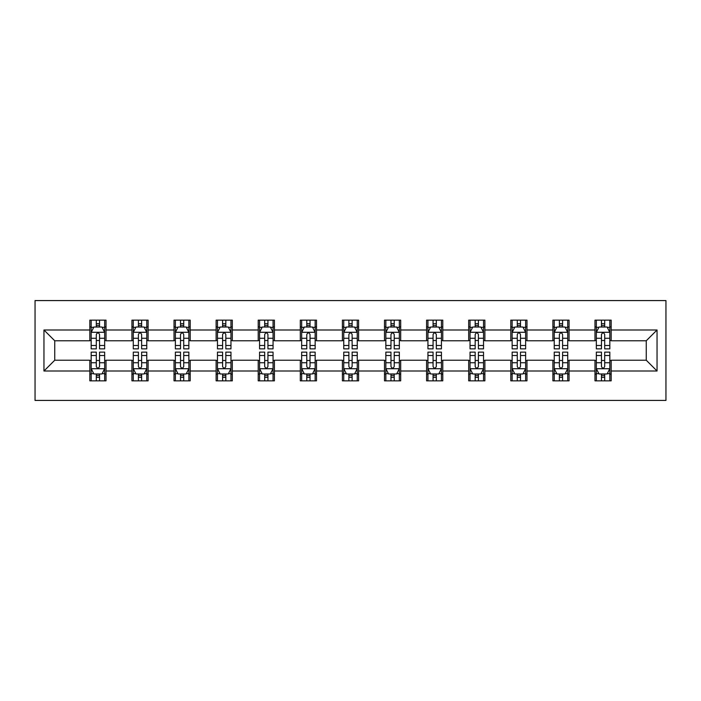<?xml version="1.0" encoding="UTF-8"?>
<svg xmlns="http://www.w3.org/2000/svg" width="701" height="701" viewBox="0 0 701 701"><rect width="100%" height="100%" fill="white"/><g stroke="black" fill="none" stroke-linecap="round" stroke-linejoin="round"><path stroke-width="1.05" d="M35.05 400.42L665.95 400.42L665.95 300.58L35.05 300.58L35.05 400.42M611.176 329.996L611.176 320.147L594.983 320.147L594.983 329.996L569.072 329.996L569.072 320.147L552.887 320.147L552.887 329.996L526.977 329.996L526.977 320.147L510.792 320.147L510.792 329.996L484.882 329.996L484.882 320.147L468.689 320.147L468.689 329.996L442.787 329.996L442.787 320.147L426.594 320.147L426.594 329.996L400.692 329.996L400.692 320.147L384.498 320.147L384.498 329.996L358.597 329.996L358.597 320.147L342.403 320.147L342.403 329.996L316.501 329.996L316.501 320.147L300.308 320.147L300.308 329.996L274.406 329.996L274.406 320.147L258.213 320.147L258.213 329.996L232.311 329.996L232.311 320.147L216.118 320.147L216.118 329.996L190.208 329.996L190.208 320.147L174.023 320.147L174.023 329.996L148.113 329.996L148.113 320.147L131.928 320.147L131.928 329.996L106.017 329.996L106.017 320.147L89.824 320.147L89.824 329.996L43.953 329.996L43.953 371.004L54.748 360.218L89.824 360.218L89.824 380.853L106.017 380.853L106.017 360.218L131.928 360.218L131.928 380.853L148.113 380.853L148.113 360.218L174.023 360.218L174.023 380.853L190.208 380.853L190.208 360.218L216.118 360.218L216.118 380.853L232.311 380.853L232.311 360.218L258.213 360.218L258.213 380.853L274.406 380.853L274.406 360.218L300.308 360.218L300.308 380.853L316.501 380.853L316.501 360.218L342.403 360.218L342.403 380.853L358.597 380.853L358.597 360.218L384.498 360.218L384.498 380.853L400.692 380.853L400.692 360.218L426.594 360.218L426.594 380.853L442.787 380.853L442.787 360.218L468.689 360.218L468.689 380.853L484.882 380.853L484.882 360.218L510.792 360.218L510.792 380.853L526.977 380.853L526.977 360.218L552.887 360.218L552.887 380.853L569.072 380.853L569.072 360.218L594.983 360.218L594.983 380.853L611.176 380.853L611.176 360.218L646.252 360.218L646.252 340.782L611.176 340.782L611.176 329.996L657.047 329.996L657.047 371.004L611.176 371.004M594.983 371.004L569.072 371.004M552.887 371.004L526.977 371.004M510.792 371.004L484.882 371.004M468.689 371.004L442.787 371.004M426.594 371.004L400.692 371.004M384.498 371.004L358.597 371.004M342.403 371.004L316.501 371.004M300.308 371.004L274.406 371.004M258.213 371.004L232.311 371.004M216.118 371.004L190.208 371.004M174.023 371.004L148.113 371.004M131.928 371.004L106.017 371.004M89.824 371.004L43.953 371.004M594.983 329.996L594.983 340.782L569.072 340.782L569.072 329.996M552.887 329.996L552.887 340.782L526.977 340.782L526.977 329.996M510.792 329.996L510.792 340.782L484.882 340.782L484.882 329.996M468.689 329.996L468.689 340.782L442.787 340.782L442.787 329.996M426.594 329.996L426.594 340.782L400.692 340.782L400.692 329.996M384.498 329.996L384.498 340.782L358.597 340.782L358.597 329.996M342.403 329.996L342.403 340.782L316.501 340.782L316.501 329.996M300.308 329.996L300.308 340.782L274.406 340.782L274.406 329.996M258.213 329.996L258.213 340.782L232.311 340.782L232.311 329.996M216.118 329.996L216.118 340.782L190.208 340.782L190.208 329.996M174.023 329.996L174.023 340.782L148.113 340.782L148.113 329.996M131.928 329.996L131.928 340.782L106.017 340.782L106.017 329.996M89.824 329.996L89.824 340.782L54.748 340.782L43.953 329.996M54.748 340.782L54.748 360.218M657.047 371.004L646.252 360.218M646.252 340.782L657.047 329.996M89.824 326.885L91.174 326.885M96.309 326.885L99.542 326.885M104.668 326.885L106.017 326.885M89.824 340.52L91.174 340.52M96.309 340.52L99.542 340.52M104.668 340.52L106.017 340.52M89.824 360.48L91.174 360.48M96.309 360.48L99.542 360.48M104.668 360.48L106.017 360.48M89.824 374.115L91.174 374.115M96.309 374.115L99.542 374.115M104.668 374.115L106.017 374.115M131.928 360.48L133.278 360.48M138.404 360.48L141.637 360.48M146.763 360.48L148.113 360.48M131.928 374.115L133.278 374.115M138.404 374.115L141.637 374.115M146.763 374.115L148.113 374.115M131.928 326.885L133.278 326.885M138.404 326.885L141.637 326.885M146.763 326.885L148.113 326.885M131.928 340.52L133.278 340.52M138.404 340.52L141.637 340.52M146.763 340.52L148.113 340.52M174.023 360.48L175.373 360.48M180.499 360.48L183.732 360.48M188.858 360.48L190.208 360.48M174.023 374.115L175.373 374.115M180.499 374.115L183.732 374.115M188.858 374.115L190.208 374.115M174.023 326.885L175.373 326.885M180.499 326.885L183.732 326.885M188.858 326.885L190.208 326.885M174.023 340.52L175.373 340.52M180.499 340.52L183.732 340.52M188.858 340.52L190.208 340.52M216.118 360.48L217.468 360.48M222.594 360.48L225.827 360.48M230.962 360.48L232.311 360.48M216.118 374.115L217.468 374.115M222.594 374.115L225.827 374.115M230.962 374.115L232.311 374.115M216.118 326.885L217.468 326.885M222.594 326.885L225.827 326.885M230.962 326.885L232.311 326.885M216.118 340.52L217.468 340.52M222.594 340.52L225.827 340.52M230.962 340.52L232.311 340.52M258.213 360.48L259.563 360.48M264.689 360.48L267.931 360.48M273.057 360.48L274.406 360.48M258.213 374.115L259.563 374.115M264.689 374.115L267.931 374.115M273.057 374.115L274.406 374.115M258.213 326.885L259.563 326.885M264.689 326.885L267.931 326.885M273.057 326.885L274.406 326.885M258.213 340.52L259.563 340.52M264.689 340.52L267.931 340.52M273.057 340.52L274.406 340.52M300.308 360.48L301.658 360.48M306.784 360.48L310.026 360.48M315.152 360.48L316.501 360.48M300.308 374.115L301.658 374.115M306.784 374.115L310.026 374.115M315.152 374.115L316.501 374.115M300.308 326.885L301.658 326.885M306.784 326.885L310.026 326.885M315.152 326.885L316.501 326.885M300.308 340.52L301.658 340.52M306.784 340.52L310.026 340.52M315.152 340.52L316.501 340.52M342.403 360.48L343.753 360.48M348.879 360.48L352.121 360.48M357.247 360.48L358.597 360.48M342.403 374.115L343.753 374.115M348.879 374.115L352.121 374.115M357.247 374.115L358.597 374.115M342.403 326.885L343.753 326.885M348.879 326.885L352.121 326.885M357.247 326.885L358.597 326.885M342.403 340.52L343.753 340.52M348.879 340.52L352.121 340.52M357.247 340.52L358.597 340.52M384.498 360.48L385.848 360.48M390.974 360.48L394.216 360.48M399.342 360.48L400.692 360.48M384.498 374.115L385.848 374.115M390.974 374.115L394.216 374.115M399.342 374.115L400.692 374.115M384.498 326.885L385.848 326.885M390.974 326.885L394.216 326.885M399.342 326.885L400.692 326.885M384.498 340.52L385.848 340.52M390.974 340.52L394.216 340.52M399.342 340.52L400.692 340.52M426.594 360.48L427.943 360.48M433.069 360.48L436.311 360.48M441.437 360.48L442.787 360.48M426.594 374.115L427.943 374.115M433.069 374.115L436.311 374.115M441.437 374.115L442.787 374.115M426.594 326.885L427.943 326.885M433.069 326.885L436.311 326.885M441.437 326.885L442.787 326.885M426.594 340.52L427.943 340.52M433.069 340.52L436.311 340.52M441.437 340.52L442.787 340.52M468.689 360.48L470.038 360.48M475.173 360.48L478.406 360.48M483.532 360.48L484.882 360.48M468.689 374.115L470.038 374.115M475.173 374.115L478.406 374.115M483.532 374.115L484.882 374.115M468.689 326.885L470.038 326.885M475.173 326.885L478.406 326.885M483.532 326.885L484.882 326.885M468.689 340.52L470.038 340.52M475.173 340.52L478.406 340.52M483.532 340.52L484.882 340.52M510.792 360.48L512.142 360.48M517.268 360.48L520.501 360.48M525.627 360.48L526.977 360.48M510.792 374.115L512.142 374.115M517.268 374.115L520.501 374.115M525.627 374.115L526.977 374.115M510.792 326.885L512.142 326.885M517.268 326.885L520.501 326.885M525.627 326.885L526.977 326.885M510.792 340.52L512.142 340.52M517.268 340.52L520.501 340.52M525.627 340.52L526.977 340.52M552.887 360.48L554.237 360.48M559.363 360.48L562.596 360.48M567.722 360.48L569.072 360.48M552.887 374.115L554.237 374.115M559.363 374.115L562.596 374.115M567.722 374.115L569.072 374.115M552.887 326.885L554.237 326.885M559.363 326.885L562.596 326.885M567.722 326.885L569.072 326.885M552.887 340.52L554.237 340.52M559.363 340.52L562.596 340.52M567.722 340.52L569.072 340.52M594.983 360.48L596.332 360.48M601.458 360.48L604.691 360.48M609.826 360.48L611.176 360.48M594.983 374.115L596.332 374.115M601.458 374.115L604.691 374.115M609.826 374.115L611.176 374.115M594.983 326.885L596.332 326.885M601.458 326.885L604.691 326.885M609.826 326.885L611.176 326.885M594.983 340.52L596.332 340.52M601.458 340.52L604.691 340.52M609.826 340.52L611.176 340.52M99.542 323.652L96.309 323.652M104.668 345.497L99.542 345.497L99.542 348.879L104.668 348.879L104.668 332.423L101.969 327.025L93.873 327.025L91.174 332.423L91.174 348.879L96.309 348.879L96.309 345.497L91.174 345.497M91.174 332.423L91.174 320.147M104.668 332.423L104.668 320.147M96.309 327.025L96.309 320.147M99.542 320.147L99.542 327.025M99.542 345.497L99.542 334.447C98.464 332.362 97.386 332.362 96.309 334.447L96.309 345.497M96.309 377.348L99.542 377.348M91.174 355.503L96.309 355.503L96.309 352.121L91.174 352.121L91.174 368.577L93.873 373.975L101.969 373.975L104.668 368.577L104.668 352.121L99.542 352.121L99.542 355.503L104.668 355.503M104.668 368.577L104.668 380.853M91.174 368.577L91.174 380.853M99.542 373.975L99.542 380.853M96.309 380.853L96.309 373.975M96.309 355.503L96.309 366.553C97.386 368.638 98.464 368.638 99.542 366.553L99.542 355.503M141.637 323.652L138.404 323.652M146.763 345.497L141.637 345.497L141.637 348.879L146.763 348.879L146.763 332.423L144.064 327.025L135.976 327.025L133.278 332.423L133.278 348.879L138.404 348.879L138.404 345.497L133.278 345.497M133.278 332.423L133.278 320.147M146.763 332.423L146.763 320.147M138.404 327.025L138.404 320.147M141.637 320.147L141.637 327.025M141.637 345.497L141.637 334.447C140.559 332.362 139.481 332.362 138.404 334.447L138.404 345.497M183.732 323.652L180.499 323.652M188.858 345.497L183.732 345.497L183.732 348.879L188.858 348.879L188.858 332.423L186.168 327.025L178.072 327.025L175.373 332.423L175.373 348.879L180.499 348.879L180.499 345.497L175.373 345.497M175.373 332.423L175.373 320.147M188.858 332.423L188.858 320.147M180.499 327.025L180.499 320.147M183.732 320.147L183.732 327.025M183.732 345.497L183.732 334.447C182.654 332.362 181.577 332.362 180.499 334.447L180.499 345.497M138.404 377.348L141.637 377.348M133.278 355.503L138.404 355.503L138.404 352.121L133.278 352.121L133.278 368.577L135.976 373.975L144.064 373.975L146.763 368.577L146.763 352.121L141.637 352.121L141.637 355.503L146.763 355.503M146.763 368.577L146.763 380.853M133.278 368.577L133.278 380.853M141.637 373.975L141.637 380.853M138.404 380.853L138.404 373.975M138.404 355.503L138.404 366.553C139.481 368.638 140.559 368.638 141.637 366.553L141.637 355.503M180.499 377.348L183.732 377.348M175.373 355.503L180.499 355.503L180.499 352.121L175.373 352.121L175.373 368.577L178.072 373.975L186.168 373.975L188.858 368.577L188.858 352.121L183.732 352.121L183.732 355.503L188.858 355.503M188.858 368.577L188.858 380.853M175.373 368.577L175.373 380.853M183.732 373.975L183.732 380.853M180.499 380.853L180.499 373.975M180.499 355.503L180.499 366.553C181.577 368.638 182.654 368.638 183.732 366.553L183.732 355.503M225.827 323.652L222.594 323.652M230.962 345.497L225.827 345.497L225.827 348.879L230.962 348.879L230.962 332.423L228.263 327.025L220.167 327.025L217.468 332.423L217.468 348.879L222.594 348.879L222.594 345.497L217.468 345.497M217.468 332.423L217.468 320.147M230.962 332.423L230.962 320.147M222.594 327.025L222.594 320.147M225.827 320.147L225.827 327.025M225.827 345.497L225.827 334.447C224.749 332.362 223.672 332.362 222.594 334.447L222.594 345.497M267.931 323.652L264.689 323.652M273.057 345.497L267.931 345.497L267.931 348.879L273.057 348.879L273.057 332.423L270.358 327.025L262.262 327.025L259.563 332.423L259.563 348.879L264.689 348.879L264.689 345.497L259.563 345.497M259.563 332.423L259.563 320.147M273.057 332.423L273.057 320.147M264.689 327.025L264.689 320.147M267.931 320.147L267.931 327.025M267.931 345.497L267.931 334.447C266.853 332.362 265.767 332.362 264.689 334.447L264.689 345.497M310.026 323.652L306.784 323.652M315.152 345.497L310.026 345.497L310.026 348.879L315.152 348.879L315.152 332.423L312.453 327.025L304.357 327.025L301.658 332.423L301.658 348.879L306.784 348.879L306.784 345.497L301.658 345.497M301.658 332.423L301.658 320.147M315.152 332.423L315.152 320.147M306.784 327.025L306.784 320.147M310.026 320.147L310.026 327.025M310.026 345.497L310.026 334.447C308.948 332.362 307.862 332.362 306.784 334.447L306.784 345.497M222.594 377.348L225.827 377.348M217.468 355.503L222.594 355.503L222.594 352.121L217.468 352.121L217.468 368.577L220.167 373.975L228.263 373.975L230.962 368.577L230.962 352.121L225.827 352.121L225.827 355.503L230.962 355.503M230.962 368.577L230.962 380.853M217.468 368.577L217.468 380.853M225.827 373.975L225.827 380.853M222.594 380.853L222.594 373.975M222.594 355.503L222.594 366.553C223.672 368.638 224.749 368.638 225.827 366.553L225.827 355.503M264.689 377.348L267.931 377.348M259.563 355.503L264.689 355.503L264.689 352.121L259.563 352.121L259.563 368.577L262.262 373.975L270.358 373.975L273.057 368.577L273.057 352.121L267.931 352.121L267.931 355.503L273.057 355.503M273.057 368.577L273.057 380.853M259.563 368.577L259.563 380.853M267.931 373.975L267.931 380.853M264.689 380.853L264.689 373.975M264.689 355.503L264.689 366.553C265.767 368.638 266.844 368.638 267.931 366.553L267.931 355.503M306.784 377.348L310.026 377.348M301.658 355.503L306.784 355.503L306.784 352.121L301.658 352.121L301.658 368.577L304.357 373.975L312.453 373.975L315.152 368.577L315.152 352.121L310.026 352.121L310.026 355.503L315.152 355.503M315.152 368.577L315.152 380.853M301.658 368.577L301.658 380.853M310.026 373.975L310.026 380.853M306.784 380.853L306.784 373.975M306.784 355.503L306.784 366.553C307.862 368.638 308.939 368.638 310.026 366.553L310.026 355.503M352.121 323.652L348.879 323.652M357.247 345.497L352.121 345.497L352.121 348.879L357.247 348.879L357.247 332.423L354.548 327.025L346.452 327.025L343.753 332.423L343.753 348.879L348.879 348.879L348.879 345.497L343.753 345.497M343.753 332.423L343.753 320.147M357.247 332.423L357.247 320.147M348.879 327.025L348.879 320.147M352.121 320.147L352.121 327.025M352.121 345.497L352.121 334.447C351.043 332.362 349.965 332.362 348.879 334.447L348.879 345.497M348.879 377.348L352.121 377.348M343.753 355.503L348.879 355.503L348.879 352.121L343.753 352.121L343.753 368.577L346.452 373.975L354.548 373.975L357.247 368.577L357.247 352.121L352.121 352.121L352.121 355.503L357.247 355.503M357.247 368.577L357.247 380.853M343.753 368.577L343.753 380.853M352.121 373.975L352.121 380.853M348.879 380.853L348.879 373.975M348.879 355.503L348.879 366.553C349.957 368.638 351.035 368.638 352.121 366.553L352.121 355.503M394.216 323.652L390.974 323.652M399.342 345.497L394.216 345.497L394.216 348.879L399.342 348.879L399.342 332.423L396.643 327.025L388.547 327.025L385.848 332.423L385.848 348.879L390.974 348.879L390.974 345.497L385.848 345.497M385.848 332.423L385.848 320.147M399.342 332.423L399.342 320.147M390.974 327.025L390.974 320.147M394.216 320.147L394.216 327.025M394.216 345.497L394.216 334.447C393.138 332.362 392.061 332.362 390.974 334.447L390.974 345.497M390.974 377.348L394.216 377.348M385.848 355.503L390.974 355.503L390.974 352.121L385.848 352.121L385.848 368.577L388.547 373.975L396.643 373.975L399.342 368.577L399.342 352.121L394.216 352.121L394.216 355.503L399.342 355.503M399.342 368.577L399.342 380.853M385.848 368.577L385.848 380.853M394.216 373.975L394.216 380.853M390.974 380.853L390.974 373.975M390.974 355.503L390.974 366.553C392.052 368.638 393.138 368.638 394.216 366.553L394.216 355.503M436.311 323.652L433.069 323.652M441.437 345.497L436.311 345.497L436.311 348.879L441.437 348.879L441.437 332.423L438.738 327.025L430.642 327.025L427.943 332.423L427.943 348.879L433.069 348.879L433.069 345.497L427.943 345.497M427.943 332.423L427.943 320.147M441.437 332.423L441.437 320.147M433.069 327.025L433.069 320.147M436.311 320.147L436.311 327.025M436.311 345.497L436.311 334.447C435.233 332.362 434.156 332.362 433.069 334.447L433.069 345.497M433.069 377.348L436.311 377.348M427.943 355.503L433.069 355.503L433.069 352.121L427.943 352.121L427.943 368.577L430.642 373.975L438.738 373.975L441.437 368.577L441.437 352.121L436.311 352.121L436.311 355.503L441.437 355.503M441.437 368.577L441.437 380.853M427.943 368.577L427.943 380.853M436.311 373.975L436.311 380.853M433.069 380.853L433.069 373.975M433.069 355.503L433.069 366.553C434.147 368.638 435.233 368.638 436.311 366.553L436.311 355.503M478.406 323.652L475.173 323.652M483.532 345.497L478.406 345.497L478.406 348.879L483.532 348.879L483.532 332.423L480.833 327.025L472.737 327.025L470.038 332.423L470.038 348.879L475.173 348.879L475.173 345.497L470.038 345.497M470.038 332.423L470.038 320.147M483.532 332.423L483.532 320.147M475.173 327.025L475.173 320.147M478.406 320.147L478.406 327.025M478.406 345.497L478.406 334.447C477.328 332.362 476.251 332.362 475.173 334.447L475.173 345.497M475.173 377.348L478.406 377.348M470.038 355.503L475.173 355.503L475.173 352.121L470.038 352.121L470.038 368.577L472.737 373.975L480.833 373.975L483.532 368.577L483.532 352.121L478.406 352.121L478.406 355.503L483.532 355.503M483.532 368.577L483.532 380.853M470.038 368.577L470.038 380.853M478.406 373.975L478.406 380.853M475.173 380.853L475.173 373.975M475.173 355.503L475.173 366.553C476.251 368.638 477.328 368.638 478.406 366.553L478.406 355.503M520.501 323.652L517.268 323.652M525.627 345.497L520.501 345.497L520.501 348.879L525.627 348.879L525.627 332.423L522.928 327.025L514.832 327.025L512.142 332.423L512.142 348.879L517.268 348.879L517.268 345.497L512.142 345.497M512.142 332.423L512.142 320.147M525.627 332.423L525.627 320.147M517.268 327.025L517.268 320.147M520.501 320.147L520.501 327.025M520.501 345.497L520.501 334.447C519.423 332.362 518.346 332.362 517.268 334.447L517.268 345.497M517.268 377.348L520.501 377.348M512.142 355.503L517.268 355.503L517.268 352.121L512.142 352.121L512.142 368.577L514.832 373.975L522.928 373.975L525.627 368.577L525.627 352.121L520.501 352.121L520.501 355.503L525.627 355.503M525.627 368.577L525.627 380.853M512.142 368.577L512.142 380.853M520.501 373.975L520.501 380.853M517.268 380.853L517.268 373.975M517.268 355.503L517.268 366.553C518.346 368.638 519.423 368.638 520.501 366.553L520.501 355.503M562.596 323.652L559.363 323.652M567.722 345.497L562.596 345.497L562.596 348.879L567.722 348.879L567.722 332.423L565.024 327.025L556.936 327.025L554.237 332.423L554.237 348.879L559.363 348.879L559.363 345.497L554.237 345.497M554.237 332.423L554.237 320.147M567.722 332.423L567.722 320.147M559.363 327.025L559.363 320.147M562.596 320.147L562.596 327.025M562.596 345.497L562.596 334.447C561.519 332.362 560.441 332.362 559.363 334.447L559.363 345.497M559.363 377.348L562.596 377.348M554.237 355.503L559.363 355.503L559.363 352.121L554.237 352.121L554.237 368.577L556.936 373.975L565.024 373.975L567.722 368.577L567.722 352.121L562.596 352.121L562.596 355.503L567.722 355.503M567.722 368.577L567.722 380.853M554.237 368.577L554.237 380.853M562.596 373.975L562.596 380.853M559.363 380.853L559.363 373.975M559.363 355.503L559.363 366.553C560.441 368.638 561.519 368.638 562.596 366.553L562.596 355.503M604.691 323.652L601.458 323.652M609.826 345.497L604.691 345.497L604.691 348.879L609.826 348.879L609.826 332.423L607.127 327.025L599.031 327.025L596.332 332.423L596.332 348.879L601.458 348.879L601.458 345.497L596.332 345.497M596.332 332.423L596.332 320.147M609.826 332.423L609.826 320.147M601.458 327.025L601.458 320.147M604.691 320.147L604.691 327.025M604.691 345.497L604.691 334.447C603.614 332.362 602.536 332.362 601.458 334.447L601.458 345.497M601.458 377.348L604.691 377.348M596.332 355.503L601.458 355.503L601.458 352.121L596.332 352.121L596.332 368.577L599.031 373.975L607.127 373.975L609.826 368.577L609.826 352.121L604.691 352.121L604.691 355.503L609.826 355.503M609.826 368.577L609.826 380.853M596.332 368.577L596.332 380.853M604.691 373.975L604.691 380.853M601.458 380.853L601.458 373.975M601.458 355.503L601.458 366.553C602.536 368.638 603.614 368.638 604.691 366.553L604.691 355.503M104.607 332.283L91.244 332.283M91.174 327.349L93.715 327.349M102.136 327.349L104.668 327.349M96.309 338.268L91.174 338.268M104.668 338.268L99.542 338.268M99.542 325.369L96.309 325.369M91.244 368.717L104.607 368.717M104.668 373.651L102.136 373.651M93.715 373.651L91.174 373.651M99.542 362.732L104.668 362.732M91.174 362.732L96.309 362.732M96.309 375.631L99.542 375.631M146.702 332.283L133.339 332.283M133.278 327.349L135.81 327.349M144.231 327.349L146.763 327.349M138.404 338.268L133.278 338.268M146.763 338.268L141.637 338.268M141.637 325.369L138.404 325.369M188.797 332.283L175.434 332.283M175.373 327.349L177.905 327.349M186.326 327.349L188.858 327.349M180.499 338.268L175.373 338.268M188.858 338.268L183.732 338.268M183.732 325.369L180.499 325.369M133.339 368.717L146.702 368.717M146.763 373.651L144.231 373.651M135.81 373.651L133.278 373.651M141.637 362.732L146.763 362.732M133.278 362.732L138.404 362.732M138.404 375.631L141.637 375.631M175.434 368.717L188.797 368.717M188.858 373.651L186.326 373.651M177.905 373.651L175.373 373.651M183.732 362.732L188.858 362.732M175.373 362.732L180.499 362.732M180.499 375.631L183.732 375.631M230.892 332.283L217.529 332.283M217.468 327.349L220 327.349M228.421 327.349L230.962 327.349M222.594 338.268L217.468 338.268M230.962 338.268L225.827 338.268M225.827 325.369L222.594 325.369M272.987 332.283L259.633 332.283M259.563 327.349L262.095 327.349M270.516 327.349L273.057 327.349M264.689 338.268L259.563 338.268M273.057 338.268L267.931 338.268M267.931 325.369L264.689 325.369M315.082 332.283L301.728 332.283M301.658 327.349L304.19 327.349M312.611 327.349L315.152 327.349M306.784 338.268L301.658 338.268M315.152 338.268L310.026 338.268M310.026 325.369L306.784 325.369M217.529 368.717L230.892 368.717M230.962 373.651L228.421 373.651M220 373.651L217.468 373.651M225.827 362.732L230.962 362.732M217.468 362.732L222.594 362.732M222.594 375.631L225.827 375.631M259.633 368.717L272.987 368.717M273.057 373.651L270.516 373.651M262.095 373.651L259.563 373.651M267.931 362.732L273.057 362.732M259.563 362.732L264.689 362.732M264.689 375.631L267.931 375.631M301.728 368.717L315.082 368.717M315.152 373.651L312.611 373.651M304.19 373.651L301.658 373.651M310.026 362.732L315.152 362.732M301.658 362.732L306.784 362.732M306.784 375.631L310.026 375.631M357.177 332.283L343.823 332.283M343.753 327.349L346.294 327.349M354.706 327.349L357.247 327.349M348.879 338.268L343.753 338.268M357.247 338.268L352.121 338.268M352.121 325.369L348.879 325.369M343.823 368.717L357.177 368.717M357.247 373.651L354.706 373.651M346.294 373.651L343.753 373.651M352.121 362.732L357.247 362.732M343.753 362.732L348.879 362.732M348.879 375.631L352.121 375.631M399.272 332.283L385.918 332.283M385.848 327.349L388.389 327.349M396.81 327.349L399.342 327.349M390.974 338.268L385.848 338.268M399.342 338.268L394.216 338.268M394.216 325.369L390.974 325.369M385.918 368.717L399.272 368.717M399.342 373.651L396.81 373.651M388.389 373.651L385.848 373.651M394.216 362.732L399.342 362.732M385.848 362.732L390.974 362.732M390.974 375.631L394.216 375.631M441.367 332.283L428.013 332.283M427.943 327.349L430.484 327.349M438.905 327.349L441.437 327.349M433.069 338.268L427.943 338.268M441.437 338.268L436.311 338.268M436.311 325.369L433.069 325.369M428.013 368.717L441.367 368.717M441.437 373.651L438.905 373.651M430.484 373.651L427.943 373.651M436.311 362.732L441.437 362.732M427.943 362.732L433.069 362.732M433.069 375.631L436.311 375.631M483.471 332.283L470.108 332.283M470.038 327.349L472.579 327.349M481 327.349L483.532 327.349M475.173 338.268L470.038 338.268M483.532 338.268L478.406 338.268M478.406 325.369L475.173 325.369M470.108 368.717L483.471 368.717M483.532 373.651L481 373.651M472.579 373.651L470.038 373.651M478.406 362.732L483.532 362.732M470.038 362.732L475.173 362.732M475.173 375.631L478.406 375.631M525.566 332.283L512.203 332.283M512.142 327.349L514.674 327.349M523.095 327.349L525.627 327.349M517.268 338.268L512.142 338.268M525.627 338.268L520.501 338.268M520.501 325.369L517.268 325.369M512.203 368.717L525.566 368.717M525.627 373.651L523.095 373.651M514.674 373.651L512.142 373.651M520.501 362.732L525.627 362.732M512.142 362.732L517.268 362.732M517.268 375.631L520.501 375.631M567.661 332.283L554.298 332.283M554.237 327.349L556.769 327.349M565.19 327.349L567.722 327.349M559.363 338.268L554.237 338.268M567.722 338.268L562.596 338.268M562.596 325.369L559.363 325.369M554.298 368.717L567.661 368.717M567.722 373.651L565.19 373.651M556.769 373.651L554.237 373.651M562.596 362.732L567.722 362.732M554.237 362.732L559.363 362.732M559.363 375.631L562.596 375.631M609.756 332.283L596.393 332.283M596.332 327.349L598.864 327.349M607.285 327.349L609.826 327.349M601.458 338.268L596.332 338.268M609.826 338.268L604.691 338.268M604.691 325.369L601.458 325.369M596.393 368.717L609.756 368.717M609.826 373.651L607.285 373.651M598.864 373.651L596.332 373.651M604.691 362.732L609.826 362.732M596.332 362.732L601.458 362.732M601.458 375.631L604.691 375.631"/></g></svg>
